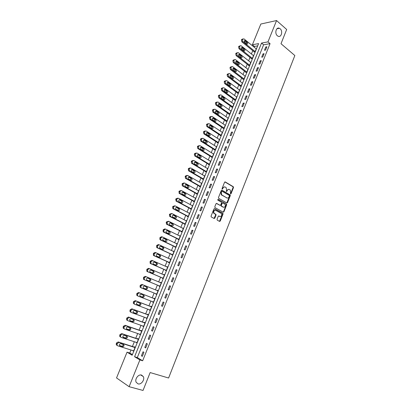 <?xml version="1.0" encoding="UTF-8"?>
<svg xmlns="http://www.w3.org/2000/svg" width="411" height="411" viewBox="0 0 411 411"><rect width="100%" height="100%" fill="white"/><g stroke="black" fill="none" stroke-linecap="round" stroke-linejoin="round"><path stroke-width="0.62" d="M230.566 193.987L231.039 193.761L233.489 187.555L233.278 186.707L225.249 181.945L224.56 182.268L222.063 188.541L222.217 189.137L223.024 188.099C223.569 187.005 224.298 186.656 225.218 187.056L226.173 187.663L226.584 190.175L226.353 191.531L226.893 191.346L227.211 190.54C227.751 189.45 228.475 189.101 229.389 189.497L230.324 190.093L230.566 193.987M230.473 193.91L233.078 187.503L232.945 186.722L224.874 181.924M222.13 189.07L222.613 188.048L223.024 188.099M226.327 191.505L226.805 190.488L227.211 190.54M141.548 375.073C138.425 373.948 134.515 379.173 136.185 382.271L138.029 383.864C141.204 384.943 145.047 379.656 143.331 376.61L141.548 375.073M280.163 28.775L279.382 28.277C276.187 26.705 274.368 33.435 277.368 35.762L278.083 36.225C281.288 37.858 283.158 31.149 280.163 28.775M217.049 219.34L217.27 220.183L219.572 221.411L220.265 221.056L223.034 214.044L222.926 213.288L214.593 208.701L213.895 209.05L211.069 216.14L211.167 216.895L214.121 218.503L214.819 218.149L216.022 215.123L215.919 214.367L214.085 213.273C213.36 211.295 213.89 210.309 215.677 210.314L221.395 213.504C222.125 215.456 221.606 216.443 219.834 216.458L218.935 215.97L218.241 216.32L217.049 219.34M276.562 20.55L286.673 29.479L281.006 43.72L294.841 55.531L168.597 378.012L150.154 372.566L143.038 390.45L129.116 386.689L116.539 377.935L127.04 352.17L132.142 355.253L258.586 43.602L252.395 44.737L260.836 24.028L276.562 20.55L267.967 41.891L261.535 43.068L134.572 356.722L139.889 359.933L129.116 386.689M270.058 43.648L263.615 44.794L137.315 357.57L142.653 360.786L270.058 43.648L267.967 41.891M142.653 360.786L139.889 359.933M226.857 202.972L227.535 202.638L230.268 195.708L230.145 194.932L221.971 190.18L221.277 190.509L218.488 197.516L218.606 198.292L226.857 202.972M226.661 204.848L223.908 211.819L223.224 212.163L215.015 207.653L214.789 206.8L215.991 203.779L216.689 203.44L220.034 205.295L220.722 204.955L221.514 202.967L221.395 202.197L217.748 200.111L218.154 199.335L226.548 204.082L226.661 204.848L226.256 204.786L223.502 211.752L223.908 211.819M265.814 46.957L264.478 50.27L265.552 50.091L266.888 46.772L265.814 46.957L266.564 47.578M263.03 53.867L261.694 57.191L262.763 57.026L264.103 53.692L263.03 53.867L263.785 54.483M260.235 60.807L258.889 64.147L259.958 63.998L261.304 60.648L260.235 60.807L260.995 61.414M257.43 67.779L256.074 71.139L257.137 71.005L258.493 67.635L257.43 67.779L258.19 68.38M254.604 74.787L253.248 78.162L254.306 78.044L255.668 74.658L254.604 74.787L255.375 75.383M251.768 81.825L250.407 85.221L251.46 85.113L252.827 81.717L251.768 81.825L252.544 82.416M248.922 88.904L247.55 92.311L248.598 92.223L249.975 88.807L248.922 88.904L249.698 89.485M246.055 96.015L244.679 99.436L245.727 99.364L247.109 95.933L246.055 96.015L246.841 96.59M243.178 103.156L241.791 106.598L242.839 106.541L244.226 103.089L243.178 103.156L243.97 103.726M240.286 110.338L238.894 113.796L239.937 113.755L241.329 110.287L240.286 110.338L241.082 110.903M237.383 117.551L235.981 121.029L237.019 120.998L238.421 117.515L237.383 117.551L238.185 118.111M234.46 124.805L233.058 128.294L234.09 128.283L235.498 124.785L234.46 124.805L235.267 125.35M231.527 132.09L230.114 135.599L231.141 135.604L232.559 132.085L231.527 132.09L232.338 132.63M228.578 139.411L227.16 142.941L228.182 142.961L229.605 139.427L228.578 139.411L229.395 139.946M225.613 146.768L224.185 150.313L225.207 150.354L226.636 146.799L225.613 146.768L226.435 147.297M222.639 154.166L221.2 157.726L222.217 157.783L223.656 154.212L222.639 154.166L223.466 154.685M219.644 161.6L218.2 165.176L219.212 165.248L220.656 161.662L219.644 161.6L220.476 162.109M216.633 169.065L215.184 172.666L216.196 172.754L217.645 169.147L216.633 169.065L217.476 169.573M213.612 176.576L212.153 180.188L213.16 180.295L214.619 176.668L213.612 176.576L214.455 177.074M210.576 184.118L209.112 187.75L210.108 187.873L211.578 184.231L210.576 184.118L211.424 184.611M207.519 191.701L206.05 195.353L207.041 195.492L208.516 191.829L207.519 191.701L208.377 192.184M204.452 199.32L202.972 202.993L203.964 203.147L205.443 199.469L204.452 199.32L205.31 199.797M201.364 206.98L199.88 210.668L200.866 210.843L202.356 207.144L201.364 206.98L202.233 207.447M198.266 214.676L196.771 218.385L197.753 218.58L199.248 214.861L198.266 214.676L199.14 215.138M195.148 222.413L193.648 226.142L194.624 226.353L196.129 222.618L195.148 222.413L196.026 222.865M192.019 230.191L190.509 233.936L191.48 234.167L192.99 230.412L192.019 230.191L192.903 230.638M188.87 238.005L187.354 241.771L188.32 242.022L189.841 238.246L188.87 238.005L189.759 238.442M185.705 245.865L184.179 249.647L185.145 249.914L186.671 246.122L185.705 245.865L186.604 246.292M182.525 253.762L180.994 257.563L181.95 257.851L183.486 254.039L182.525 253.762L183.429 254.178M179.33 261.699L177.788 265.521L178.744 265.825L180.285 261.992L179.33 261.699L180.239 262.11M176.114 269.678L174.567 273.521L175.518 273.844L177.064 269.991L176.114 269.678L177.028 270.078M172.887 277.697L171.33 281.561L172.271 281.905L173.832 278.031L172.887 277.697L173.807 278.088M169.64 285.758L168.073 289.642L169.013 290.007L170.58 286.113L169.64 285.758L170.565 286.143M166.378 293.86L164.801 297.764L165.736 298.15L167.313 294.235L166.378 293.86L167.308 294.235M163.095 302.008L161.513 305.933L162.443 306.334L164.025 302.398L163.095 302.008M159.797 310.192L158.209 314.138L159.129 314.564L160.722 310.608L159.797 310.192M156.483 318.422L154.885 322.388L155.8 322.835L157.403 318.859L156.483 318.422M153.149 326.699L151.546 330.685L152.455 331.153L154.063 327.156L153.149 326.699M149.799 335.016L148.186 339.024L149.09 339.512L150.709 335.494L149.799 335.016M146.434 343.38L144.811 347.408L145.71 347.917L147.333 343.873L146.434 343.38M143.049 351.785L141.415 355.834L142.309 356.363L143.942 352.304L143.049 351.785M257.676 45.852L254.466 46.428L254.162 47.178M252.75 50.651L251.393 53.975M249.986 57.442L248.619 60.802M247.211 64.265L245.824 67.666M244.422 71.118L243.019 74.561M241.622 78.008L240.204 81.491M238.806 84.928L237.373 88.452M235.976 91.879L234.527 95.444M233.135 98.866L231.665 102.473M230.278 105.889L228.793 109.537M227.411 112.943L225.906 116.632M224.524 120.027L223.009 123.762M221.627 127.153L220.096 130.924M218.719 134.31L217.167 138.127M215.79 141.502L214.223 145.36M212.852 148.725L211.264 152.63M209.898 155.99L208.295 159.936M206.928 163.285L205.305 167.277M203.948 170.622L202.304 174.654M200.948 177.989L199.289 182.073M197.938 185.392L196.258 189.522M194.912 192.836L193.211 197.008M191.87 200.316L190.154 204.534M188.813 207.832L187.077 212.097M185.741 215.385L183.984 219.7M182.648 222.978L180.876 227.34M179.545 230.607L177.752 235.015M176.427 238.272L174.613 242.731M173.293 245.978L171.459 250.484M170.144 253.721L168.289 258.278M166.979 261.504L165.104 266.112M163.794 269.328L161.903 273.988M160.598 277.194L158.682 281.9M157.382 285.095L155.445 289.853M154.146 293.048L152.204 297.826M150.888 301.058L148.946 305.83M147.616 309.113L145.674 313.881M144.323 317.205L142.381 321.972M141.014 325.342L139.072 330.105M137.685 333.521L135.748 338.279M134.34 341.741L132.409 346.499M130.981 350.002L129.753 353.018L132.404 354.611M254.111 51.75L253.998 52.022L255.026 51.848L256.346 48.601L255.981 48.662M251.357 58.532L251.244 58.804L252.272 58.645L253.597 55.377L253.222 55.439M248.588 65.344L248.48 65.616L249.498 65.472L250.833 62.189L250.448 62.246M245.809 72.187L245.696 72.459L246.718 72.331L248.054 69.033L247.658 69.089M243.019 79.061L242.906 79.338L243.918 79.22L245.264 75.912L244.853 75.958M240.209 85.971L240.096 86.248L241.108 86.146L242.459 82.822L242.038 82.863M237.394 92.912L237.281 93.194L238.288 93.107L239.644 89.762L239.207 89.804M234.558 99.888L234.445 100.171L235.446 100.099L236.813 96.739L236.361 96.77M231.712 106.896L231.599 107.179L232.595 107.122L233.967 103.747L233.499 103.778M228.85 113.939L228.737 114.222L229.734 114.181L231.11 110.79L230.622 110.811M225.978 121.014L225.865 121.302L226.857 121.271L228.239 117.865L227.735 117.88M223.091 128.124L222.973 128.412L223.964 128.402L225.351 124.975L224.827 124.985M220.188 135.27L220.07 135.558L221.056 135.563L222.454 132.121L221.904 132.121M217.275 142.447L217.157 142.74L218.138 142.756L219.541 139.298L218.965 139.293M214.342 149.666L214.223 149.953L215.2 149.989L216.612 146.511L216.011 146.496M211.398 156.915L211.28 157.202L212.251 157.254L213.669 153.765L213.042 153.735M208.439 164.2L208.32 164.492L209.291 164.559L210.715 161.05L210.047 161.009M205.469 171.521L205.346 171.813L206.312 171.896L207.745 168.366L207.041 168.315M202.479 178.872L202.361 179.17L203.322 179.268L204.76 175.723L204.01 175.651M199.479 186.265L199.356 186.563L200.311 186.681L201.76 183.116L200.964 183.029M196.458 193.694L196.34 193.992L197.29 194.126L198.744 190.545L197.891 190.437M193.427 201.159L193.309 201.462L194.254 201.611L195.713 198.015L194.793 197.876M190.38 208.665L190.257 208.963L191.202 209.132L192.667 205.515L191.716 205.372M187.318 216.201L187.195 216.505L188.135 216.689L189.61 213.057L188.649 212.924M184.241 223.779L184.118 224.082L185.053 224.288L186.532 220.635L185.572 220.507M181.148 231.393L181.025 231.701L181.955 231.917L183.445 228.249L182.474 228.136M178.04 239.048L177.917 239.356L178.842 239.592L180.337 235.904L179.36 235.796M174.916 246.739L174.793 247.047L175.713 247.304L177.213 243.595L176.232 243.497M171.777 254.471L171.649 254.779L172.569 255.051L174.079 251.327L173.088 251.239M168.623 262.239L168.495 262.552L169.404 262.84L170.925 259.1L169.928 259.017M165.453 270.048L165.325 270.361L166.229 270.669L167.755 266.909L166.753 266.837M162.263 277.893L162.134 278.211L163.039 278.54L164.57 274.753L163.665 274.435L163.563 274.697M159.062 285.784L158.934 286.097L159.828 286.446L161.369 282.645L160.47 282.306L160.357 282.593M155.836 293.721L155.712 294.029L156.601 294.394L158.153 290.572L157.259 290.217L157.13 290.531M152.589 301.715L152.476 301.998L153.36 302.383L154.916 298.545L154.027 298.165L153.899 298.489M149.327 309.75L149.219 310.007L150.102 310.413L151.669 306.555L150.786 306.159L150.652 306.478M146.044 317.831L146.825 318.484L148.402 314.605L147.523 314.189L147.39 314.513M142.745 325.949L143.531 326.596L145.114 322.697L144.246 322.265L144.112 322.589M139.432 334.112L140.223 334.754L141.816 330.834L140.947 330.377L140.814 330.706M136.098 342.317L136.899 342.949L138.497 339.008L137.634 338.536L137.5 338.864M132.748 350.562L133.554 351.189L135.162 347.228L134.305 346.735L134.171 347.064M129.753 353.018L127.04 352.17M254.466 46.428L252.395 44.737M263.615 44.794L261.535 43.068M137.315 357.57L134.572 356.722M191.721 205.356L178.405 198.251L176.905 198.939L176.653 199.556L177.146 201.313L176.216 201.159L175.728 199.407L175.98 198.796L177.799 198.153M188.67 212.883L189.502 213.319M185.597 220.44L186.44 220.871M182.51 228.038L183.357 228.459M179.412 235.678L180.259 236.089M176.293 243.348L177.151 243.759M173.159 251.064L174.023 251.46M170.01 258.817L170.878 259.207M166.851 266.605L167.724 266.991M163.665 274.435L164.549 274.81M160.47 282.306L161.359 282.676M157.259 290.217L158.153 290.577M155.712 294.029L156.606 294.384M152.476 301.998L153.375 302.347M149.219 310.007L150.128 310.346M145.951 318.063L146.866 318.391M142.663 326.154L143.583 326.478M139.36 334.287L140.285 334.6M136.041 342.466L136.971 342.769M132.702 350.686L133.637 350.984M216.022 214.537L215.415 214.208M230.222 195.025L229.908 194.845M164.801 297.764L165.741 298.139M161.513 305.933L162.458 306.293M158.209 314.138L159.16 314.492M154.885 322.388L155.841 322.738M151.546 330.685L152.507 331.025M148.186 339.024L149.157 339.352M144.811 347.408L145.787 347.727M141.415 355.834L142.396 356.142M228.686 189.322L226.805 190.488M224.504 186.877L222.613 188.048M226.79 202.936L229.857 195.651L229.734 194.876L221.606 190.154M229.395 195.99L229.246 195.4L222.14 191.3L221.657 191.531L221.313 192.389L221.704 194.876L226.882 197.907C227.797 198.287 228.521 197.932 229.055 196.843L229.395 195.99M221.919 191.269L221.246 191.475L221.657 191.531M227.144 198.02L221.298 194.824L220.907 192.338L221.246 191.475M223.147 212.122L223.502 211.752M216.35 203.409L219.906 205.279M217.861 199.34L226.446 204.005M223.466 207.206C225.243 207.195 225.752 206.209 224.987 204.252L222.834 202.983L222.145 203.322L221.359 205.31L221.472 206.075L223.62 207.278M222.551 202.942L221.74 203.26L222.145 203.322M223.06 207.144L221.067 206.009L220.954 205.248L221.74 203.26M226.256 204.786L226.04 203.943M219.957 216.515L218.616 215.945M215.128 210.18C213.422 210.35 212.944 211.357 213.684 213.201L214.403 213.52M214.033 218.457L215.616 215.051L215.513 214.295L214.003 213.448M219.479 221.365L222.628 213.972L222.521 213.217L214.259 208.675M255.139 51.575L242.855 41.634L242.444 39.831L242.67 39.281L243.985 38.886L256.238 48.868M254.368 51.961L241.832 41.83L241.421 40.031L241.647 39.482L242.896 38.927M246.626 44.028L246.353 42.497L244.329 40.853M244.607 42.39L246.816 44.157C247.828 44.059 248.013 43.443 247.376 42.307L245.162 40.535C244.149 40.632 243.964 41.254 244.607 42.39M252.38 58.372L240.019 48.524L239.603 46.726L239.834 46.171L240.964 45.642L253.484 55.649M251.624 58.742L239.002 48.709L238.585 46.911L238.817 46.361L240.065 45.811M243.81 50.887L243.548 49.335L241.514 47.712M241.781 49.269L243.985 51.005C245.018 50.923 245.208 50.312 244.566 49.156L242.356 47.414C241.324 47.496 241.134 48.118 241.781 49.269M249.611 65.2L237.168 55.449L236.751 53.651L236.977 53.096L238.144 52.567L250.72 62.462M248.866 65.56L236.155 55.619L235.739 53.826L235.965 53.271L237.219 52.726M240.98 57.781L240.728 56.209L238.683 54.601M238.94 56.179L241.144 57.889C242.192 57.823 242.392 57.206 241.745 56.045L239.541 54.324C238.488 54.396 238.288 55.017 238.94 56.179M246.826 72.053L234.306 62.41L233.885 60.612L234.116 60.057L235.308 59.528L247.941 69.31M246.102 72.408L233.294 62.559L232.873 60.771L233.104 60.212L234.357 59.677M238.139 64.707L237.897 63.114L235.842 61.522M236.089 63.124L238.288 64.81C239.356 64.753 239.562 64.137 238.909 62.96L236.71 61.27C235.637 61.326 235.431 61.948 236.089 63.124M244.031 78.948L231.429 69.402L231.003 67.609L231.234 67.044L232.456 66.52L245.151 76.184M243.317 79.292L230.422 69.541L229.996 67.748L230.227 67.188L231.485 66.659M235.282 71.663L235.051 70.05L232.986 68.483M233.222 70.101L235.421 71.755C236.505 71.714 236.721 71.103 236.063 69.911L233.864 68.247C232.775 68.293 232.559 68.909 233.222 70.101M241.221 85.868L228.537 76.425L228.11 74.638L228.341 74.072L229.595 73.548L242.346 83.099M240.527 86.207L227.535 76.549L227.108 74.761L227.34 74.201L228.593 73.677M232.41 78.655L232.194 77.021L230.119 75.47M230.345 77.114L232.534 78.737C233.638 78.712 233.859 78.1 233.201 76.898L231.003 75.264C229.898 75.29 229.677 75.907 230.345 77.114M238.401 92.824L225.629 83.49L225.197 81.697L225.434 81.131L226.718 80.607L239.531 90.04M237.722 93.153L224.632 83.597L224.201 81.81L224.432 81.244L225.711 80.715M229.523 85.678L229.323 84.024L227.242 82.498M227.447 84.157L229.636 85.755C230.761 85.745 230.987 85.134 230.324 83.916L228.131 82.308C227.006 82.323 226.78 82.94 227.447 84.157M235.56 99.816L222.711 90.584L222.274 88.797L222.51 88.226L223.825 87.702L236.7 97.017M234.902 100.135L221.719 90.677L221.282 88.889L221.519 88.324L222.808 87.79M226.625 92.737L226.435 91.062L224.344 89.557M224.54 91.237L226.728 92.804C227.869 92.809 228.1 92.198 227.432 90.97L225.249 89.393C224.103 89.393 223.867 90.004 224.54 91.237M232.713 106.839L219.777 97.71L219.34 95.927L219.577 95.352L220.923 94.833L233.854 104.029M232.071 107.153L218.786 97.792L218.349 96.01L218.585 95.439L219.895 94.9M223.712 99.827L223.533 98.137L221.437 96.652M221.621 98.347L223.8 99.888C224.961 99.909 225.202 99.298 224.529 98.059L222.346 96.508C221.18 96.493 220.938 97.104 221.621 98.347M229.847 113.898L216.828 104.877L216.386 103.089L216.623 102.519L218.005 102L230.997 111.073M229.23 114.201L215.842 104.939L215.4 103.156L215.636 102.586L216.967 102.041M220.779 106.952L220.62 105.242L218.518 103.778M218.683 105.499L220.861 107.009C222.038 107.045 222.289 106.434 221.611 105.18L219.433 103.659C218.246 103.629 218 104.24 218.683 105.499L218.683 105.499M216.828 104.877L215.842 104.939L216.828 104.877M226.97 120.988L213.843 112.059L213.422 110.292L213.658 109.716L215.051 109.192L228.126 118.147M226.374 121.286L212.857 112.105L212.441 110.343L212.677 109.768L214.028 109.218M217.835 114.114L217.702 112.393L215.58 110.939M215.734 112.681L217.922 114.176C219.099 114.207 219.356 113.595 218.688 112.347L216.489 110.836C215.307 110.8 215.051 111.407 215.713 112.671L215.734 112.681M224.077 128.114L210.843 119.277L210.442 117.531L210.679 116.95L212.081 116.411L225.238 125.257M223.507 128.407L209.862 119.308L209.461 117.567L209.702 116.986L211.074 116.431M214.876 121.307L214.778 119.58L212.636 118.142M212.764 119.899L214.974 121.373C216.145 121.409 216.407 120.798 215.76 119.55L213.53 118.049C212.348 118.008 212.086 118.615 212.728 119.873L212.764 119.899M221.175 135.276L207.827 126.531L207.442 124.805L207.683 124.22L209.096 123.67L222.336 132.404M220.63 135.558L206.851 126.547L206.471 124.821L206.712 124.24L208.105 123.68M211.901 128.54L211.84 126.804L209.672 125.376M209.785 127.153L212.009 128.612C213.175 128.643 213.448 128.037 212.816 126.788L210.55 125.293C209.379 125.252 209.107 125.858 209.733 127.117L209.785 127.153M218.251 142.468L204.796 133.822L204.431 132.111L204.673 131.525L206.096 130.96L219.423 139.586M217.738 142.751L203.825 133.822L203.466 132.116L203.707 131.53L205.12 130.965M208.906 135.805L208.886 134.063L206.697 132.645M206.795 134.443L209.029 135.882C210.191 135.913 210.468 135.306 209.857 134.063L207.56 132.573C206.394 132.532 206.111 133.138 206.718 134.392L206.795 134.443M215.318 149.696L201.755 141.148L201.411 139.457L201.652 138.867L203.08 138.291L216.494 146.804M214.84 149.974L200.789 141.127L200.445 139.442L200.686 138.856L202.135 138.281M205.901 143.105L205.916 141.358L203.707 139.951M203.784 141.769L206.034 143.187C207.19 143.223 207.478 142.617 206.887 141.374L204.555 139.889C203.388 139.853 203.101 140.454 203.692 141.703L203.784 141.769M212.369 156.966L198.693 148.51L198.369 146.84L198.611 146.244L200.049 145.653L213.55 154.053M211.927 157.238L197.732 148.474L197.408 146.809L197.65 146.218L199.14 145.628M202.88 150.441L202.931 148.69L200.702 147.297M200.758 149.131L203.024 150.534C204.18 150.565 204.473 149.964 203.897 148.725L201.534 147.246C200.373 147.205 200.08 147.806 200.65 149.054L200.758 149.131M209.41 164.266L195.78 156.026L195.312 154.259L195.559 153.663L197.003 153.056L210.596 161.338M209.004 164.539L194.665 155.856L194.357 154.212L194.603 153.616L196.129 153.015M199.844 157.814L199.931 156.057L197.686 154.675M197.722 156.529L199.998 157.911C201.149 157.942 201.447 157.341 200.892 156.108L198.498 154.634C197.342 154.593 197.044 155.194 197.593 156.437L197.722 156.529M206.43 171.603L192.713 163.48L192.24 161.713L192.487 161.112L193.941 160.495L207.622 168.664M206.07 171.875L191.577 163.275L191.29 161.651L191.536 161.05L193.108 160.439M196.787 165.227L196.92 163.46L194.655 162.093M194.665 163.968L196.961 165.33C198.107 165.361 198.41 164.76 197.876 163.527L195.451 162.062C194.295 162.021 193.987 162.622 194.521 163.861L194.665 163.968M203.44 178.975L189.63 170.971L189.158 169.204L189.404 168.602L190.868 167.971L204.637 176.021M203.126 179.247L188.479 170.729L188.454 168.525L190.072 167.904M193.715 172.671L193.889 170.904L191.608 169.548M191.598 171.438L193.905 172.779C195.045 172.81 195.359 172.214 194.84 170.986L192.384 169.522C191.238 169.486 190.92 170.082 191.434 171.32L191.598 171.438M200.434 186.383L186.532 178.497L186.055 176.735L186.301 176.129L187.776 175.482L201.637 183.414M200.178 186.661L185.366 178.225L185.361 176.036L187.026 175.41M190.627 180.157L190.843 178.379L188.551 177.038M188.51 178.949L190.838 180.27C191.973 180.301 192.291 179.705 191.793 178.482L189.301 177.023C188.161 176.987 187.837 177.583 188.336 178.816L188.51 178.949M197.414 193.828L183.419 186.065L182.936 184.303L183.188 183.696L184.667 183.034L198.621 190.843M197.218 194.115L182.237 185.757L182.248 183.583L183.964 182.952M187.524 187.673L187.786 185.895L185.474 184.565M185.412 186.496L187.75 187.801C188.885 187.827 189.209 187.231 188.726 186.013L186.204 184.565C185.068 184.529 184.739 185.125 185.217 186.347L185.412 186.496M194.377 201.308L180.29 193.668L179.802 191.911L180.054 191.3L181.544 190.622L195.59 198.313M194.254 201.611L179.093 193.324L179.119 191.172L180.886 190.529M184.405 195.23L184.709 193.447L182.386 192.132M182.294 194.084L184.652 195.364C185.777 195.389 186.111 194.799 185.649 193.581L183.095 192.137C181.96 192.107 181.626 192.697 182.083 193.92L182.294 194.084M191.326 208.829L177.146 201.313M191.213 209.101L176.216 201.159M181.266 202.829L181.616 201.041L179.288 199.741M179.16 201.709L181.534 202.967C182.659 202.993 182.998 202.397 182.551 201.19L179.967 199.751C178.836 199.72 178.492 200.316 178.934 201.529L179.16 201.709M188.259 216.386L173.987 208.994L173.488 207.236L173.745 206.62L175.25 205.916L189.486 213.36M188.156 216.638L172.754 208.577L172.82 206.456L174.696 205.819M178.112 210.458L178.508 208.67L176.17 207.385M176.016 209.374L178.4 210.612C179.52 210.632 179.869 210.042 179.437 208.834L176.822 207.406C175.697 207.38 175.348 207.971 175.774 209.178L176.016 209.374M185.176 223.98L170.812 216.71L170.308 214.963L170.565 214.342L172.081 213.617L186.409 220.938M185.084 224.206L169.892 216.525L169.389 214.778L169.645 214.157L171.577 213.52M174.937 218.128L175.384 216.335L173.041 215.071M172.851 217.075L175.256 218.292C176.37 218.313 176.72 217.722 176.309 216.52L173.663 215.097C172.543 215.071 172.188 215.662 172.594 216.869L172.851 217.075M182.078 231.614L167.616 224.473L167.113 222.726L167.369 222.099L168.895 221.365L183.321 228.557M181.996 231.814L166.702 224.267L166.198 222.521L166.455 221.899L168.443 221.267M171.741 225.839L172.245 224.041L169.902 222.793M169.671 224.812L172.091 226.009C173.201 226.029 173.56 225.439 173.165 224.247L170.488 222.829C169.373 222.803 169.008 223.394 169.399 224.596L169.671 224.812M178.965 239.284L164.405 232.272L164.046 231.974L163.897 230.525L164.153 229.898L165.695 229.148L180.213 236.212M178.893 239.459L163.496 232.045L163.136 231.747L163.244 229.682L164.78 228.927L165.294 229.05M168.531 233.587L169.091 231.783L166.748 230.556M166.476 232.595L168.911 233.772C170.015 233.782 170.38 233.196 170.005 232.004L167.292 230.597C166.183 230.576 165.818 231.167 166.188 232.359L166.476 232.595M175.836 246.996L161.179 240.111L160.799 239.798L160.67 238.37L160.927 237.738L162.473 236.972L177.09 243.903M175.774 247.145L160.275 239.87L159.894 239.551L160.023 237.501L161.569 236.736L162.129 236.88M165.299 241.375L165.916 239.567L163.578 238.359M163.265 240.414L165.715 241.57C166.82 241.581 167.19 240.99 166.825 239.808L164.087 238.411C162.982 238.39 162.607 238.976 162.962 240.168L163.265 240.414M172.692 254.743L157.937 247.992L157.541 247.658L157.423 246.251L157.68 245.619L159.237 244.833L173.951 251.64M172.641 254.866L157.038 247.73L156.642 247.396L156.781 245.362L158.338 244.581L158.949 244.751M162.047 249.2C162.869 248.835 163.095 248.234 162.725 247.391L160.398 246.204M160.033 248.275L162.504 249.405C163.604 249.415 163.979 248.83 163.635 247.648L160.86 246.261C159.761 246.246 159.381 246.831 159.72 248.013L160.033 248.275M169.532 262.526L154.68 255.909L154.264 255.565L154.156 254.173L154.418 253.536L155.985 252.739L170.796 259.408M169.491 262.624L153.786 255.632L153.37 255.282L153.524 253.263L155.091 252.462L155.754 252.667M158.774 257.06C159.627 256.731 159.874 256.125 159.519 255.252L157.202 254.09M156.786 256.176L159.273 257.286C160.367 257.291 160.752 256.705 160.424 255.529L157.619 254.147C156.524 254.137 156.134 254.722 156.463 255.899L156.786 256.176M166.357 270.356L151.402 263.872L150.971 263.508L150.878 262.136L151.14 261.499L152.717 260.682L167.626 267.222M166.327 270.428L150.513 263.569L150.082 263.21L150.251 261.206L151.823 260.389L152.543 260.625M155.476 264.961C156.365 264.669 156.642 264.067 156.298 263.153L154.002 262.018M153.529 264.119L156.026 265.203C157.12 265.203 157.511 264.622 157.192 263.451L154.361 262.079C153.267 262.074 152.877 262.655 153.185 263.831L153.529 264.119M163.162 278.221L148.109 271.871L147.662 271.491L147.58 270.14L147.847 269.498L149.429 268.666L164.441 275.072M163.146 278.268L147.225 271.553L146.778 271.173L146.963 269.184L148.546 268.357L149.311 268.624M152.147 272.904C153.082 272.657 153.385 272.056 153.056 271.096L150.796 269.991M150.246 272.097L152.769 273.161C153.853 273.161 154.248 272.575 153.95 271.414L151.089 270.053C150 270.048 149.599 270.628 149.892 271.799L150.246 272.097M159.956 286.128L144.8 279.917L144.338 279.521L144.266 278.19L144.533 277.543L146.126 276.695L161.24 282.963M159.951 286.148L143.922 279.578L143.46 279.182L143.655 277.209L145.247 276.367L146.069 276.675M148.777 280.872C149.768 280.703 150.107 280.102 149.799 279.079L147.595 278.011M146.953 280.122L149.486 281.165C150.57 281.155 150.971 280.574 150.688 279.413L147.796 278.062C146.712 278.062 146.306 278.648 146.583 279.809L146.953 280.122M156.73 294.076L141.471 288.003L140.994 287.592L140.932 286.277L141.199 285.63L142.807 284.761L158.024 290.89M143.542 288.142L145.314 288.846C146.393 288.835 146.799 288.255 146.527 287.104L146.177 286.796M141.471 288.003L140.12 287.232L140.064 285.922L140.331 285.275L141.934 284.412L142.807 284.761M143.639 288.188L146.193 289.205C147.272 289.195 147.677 288.614 147.41 287.459L144.487 286.118C143.403 286.123 142.997 286.703 143.259 287.864L143.639 288.188M154.798 298.838L138.599 292.504L136.986 293.382L136.719 294.035L136.765 295.329L138.055 296.1M153.488 302.064L138.127 296.131L137.634 295.704L137.587 294.41L137.855 293.757L139.468 292.873L154.788 298.864M140.1 296.172L142.006 296.912C143.085 296.896 143.49 296.316 143.239 295.17L143.038 294.949M140.31 296.295L142.879 297.292C143.958 297.276 144.369 296.691 144.112 295.545L141.163 294.214C140.084 294.225 139.668 294.805 139.92 295.961L140.254 296.269M151.556 306.822L135.25 300.636L133.626 301.535L133.359 302.188L133.395 303.462L134.638 304.243M150.231 310.089L134.767 304.299L134.258 303.863L134.217 302.583L134.489 301.926L136.113 301.027L151.536 306.873M136.693 304.268L138.682 305.019C139.755 304.998 140.172 304.417 139.93 303.277L139.786 303.097M136.961 304.443L139.55 305.414C140.624 305.394 141.04 304.813 140.798 303.667L137.819 302.352C136.745 302.368 136.324 302.948 136.56 304.099L136.863 304.397M148.299 314.847L131.885 308.815L130.251 309.724L129.979 310.382L130.01 311.641L130.534 312.098M146.958 318.16L131.386 312.514L130.862 312.062L130.837 310.798L131.104 310.141L132.743 309.226L148.268 314.929M133.277 312.417L135.337 313.167C136.411 313.141 136.832 312.56 136.601 311.425L136.503 311.281M133.596 312.637L136.2 313.583C137.274 313.557 137.695 312.977 137.464 311.836L134.459 310.536C133.385 310.552 132.959 311.132 133.179 312.278L133.457 312.565M145.026 322.912L128.499 317.03L126.855 317.96L126.603 319.866L127.138 320.333M143.665 326.272L127.991 320.77L127.451 320.303L127.431 319.059L127.703 318.397L129.352 317.462L144.985 323.02M129.855 320.606L131.982 321.356C133.046 321.325 133.472 320.744 133.256 319.614L133.185 319.506M130.215 320.873L132.835 321.792C133.904 321.767 134.335 321.181 134.114 320.046L131.083 318.756C130.01 318.782 129.578 319.362 129.789 320.503L130.03 320.775M141.738 331.019L125.098 325.296L123.444 326.242L123.166 326.904L123.182 328.132L123.732 328.61M140.357 334.426L124.574 329.072L124.024 328.589L124.014 327.362L124.286 326.694L125.941 325.743L141.682 331.158M126.424 328.846L128.602 329.586C129.671 329.555 130.102 328.975 129.897 327.844L129.85 327.767M126.814 329.149L129.455 330.048C130.523 330.012 130.955 329.432 130.749 328.302L127.687 327.028C126.614 327.053 126.182 327.634 126.377 328.769L126.593 329.031M138.43 339.173L121.677 333.598L120.012 334.564L119.735 335.232L119.74 336.439L120.305 336.933M137.033 342.62L121.142 337.416L120.577 336.917L120.572 335.71L120.849 335.037L122.519 334.071L138.363 339.337M122.976 337.133L125.206 337.863C126.269 337.827 126.706 337.246 126.516 336.121L126.49 336.07M123.392 337.472L126.054 338.345C127.117 338.304 127.554 337.724 127.364 336.599L124.271 335.335C123.202 335.371 122.766 335.951 122.946 337.082L123.136 337.323M135.106 347.362L118.24 341.947L116.565 342.928L116.287 343.601L116.282 344.793L116.858 345.302M133.688 350.86L117.69 345.8L117.114 345.297L117.12 344.099L117.397 343.426L119.072 342.44L135.029 347.557M119.514 345.461L121.795 346.185C122.858 346.139 123.3 345.559 123.12 344.439L123.105 344.418M119.961 345.836L122.637 346.684C123.696 346.643 124.137 346.057 123.963 344.937L120.839 343.688C119.776 343.73 119.329 344.31 119.503 345.435L119.663 345.661M230.628 193.704L231.039 193.761M222.289 188.86L222.7 188.911M226.482 191.295L226.893 191.346M224.909 181.909L225.249 181.945M232.867 186.661L233.278 186.707M233.078 187.503L233.489 187.555M221.647 190.139L221.971 190.18M229.646 194.809L230.057 194.865M229.857 195.651L230.268 195.708M227.124 202.577L227.535 202.638M220.907 192.338L221.313 192.389M221.606 195.066L222.012 195.117M226.476 197.845L226.882 197.907M216.407 203.394L216.689 203.44M219.628 205.233L220.034 205.295M220.954 205.248L221.359 205.31M221.169 206.091L221.575 206.158M219.433 216.386L219.834 216.458M215.395 214.203L215.801 214.275M215.616 215.051L216.022 215.123M214.419 218.071L214.819 218.149M214.326 208.654L214.593 208.701M222.408 213.134L222.813 213.201M222.628 213.972L223.034 214.044M219.859 220.979L220.265 221.056M242.855 41.634L241.832 41.83M242.67 39.281L241.647 39.482M242.444 39.831L241.421 40.031M244.345 40.828L245.326 40.638M246.353 42.497L247.376 42.307M240.019 48.524L239.002 48.709M239.834 46.171L238.817 46.361M239.603 46.726L238.585 46.911M241.529 47.681L242.505 47.506M243.548 49.335L244.566 49.156M237.168 55.449L236.155 55.619M236.977 53.096L235.965 53.271M236.751 53.651L235.739 53.826M238.704 54.571L239.67 54.406M240.728 56.209L241.745 56.045M234.306 62.41L233.294 62.559M234.116 60.057L233.104 60.212M233.885 60.612L232.873 60.771M235.868 61.491L236.818 61.342M237.897 63.114L238.909 62.96M231.429 69.402L230.422 69.541M231.234 67.044L230.227 67.188M231.003 67.609L229.996 67.748M233.016 68.442L233.957 68.313M235.051 70.05L236.063 69.911M228.537 76.425L227.535 76.549M228.341 74.072L227.34 74.201M228.11 74.638L227.108 74.761M230.155 75.429L231.08 75.316M232.194 77.021L233.201 76.898M225.629 83.49L224.632 83.597M225.434 81.131L224.432 81.244M225.197 81.697L224.201 81.81M227.278 82.452L228.192 82.349M229.323 84.024L230.324 83.916M222.711 90.584L221.719 90.677M222.51 88.226L221.519 88.324M222.274 88.797L221.282 88.889M224.391 89.506L225.29 89.418M226.435 91.062L227.432 90.97M219.777 97.71L218.786 97.792M219.577 95.352L218.585 95.439M219.34 95.927L218.349 96.01M221.488 96.595L222.366 96.523M223.533 98.137L224.529 98.059M216.623 102.519L215.636 102.586M216.386 103.089L215.4 103.156M219.433 103.659L218.575 103.716L219.438 103.664M220.62 105.242L221.611 105.18M213.864 112.075L212.883 112.121M213.658 109.716L212.677 109.768M213.422 110.292L212.441 110.343M215.647 110.883L216.489 110.836M218.688 112.347L217.702 112.393L218.678 112.337M210.889 119.308L209.913 119.344M210.679 116.95L209.702 116.986M210.442 117.531L209.461 117.567M212.708 118.075L213.53 118.049M214.748 119.56L215.729 119.529M207.899 126.583L206.923 126.598M207.683 124.22L206.712 124.24M207.442 124.805L206.471 124.821M209.754 125.309L210.55 125.293M211.788 126.768L212.77 126.752M204.889 133.888L203.923 133.888M204.673 131.525L203.707 131.53M204.431 132.111L203.466 132.116M206.79 132.578L207.56 132.573M208.819 134.017L209.79 134.017M201.868 141.23L200.902 141.214M201.652 138.867L200.686 138.856M201.411 139.457L200.445 139.442M203.81 139.879L204.555 139.889M205.829 141.297L206.8 141.312M198.832 148.612L197.871 148.577M198.611 146.244L197.65 146.218M198.369 146.84L197.408 146.809M200.815 147.22L201.534 147.246M202.829 148.618L203.794 148.648M195.78 156.026L194.824 155.975M195.559 153.663L194.603 153.616M195.312 154.259L194.357 154.212M197.809 154.603L198.498 154.634M199.813 155.969L200.774 156.021M192.713 163.48L191.762 163.414M192.487 161.112L191.536 161.05M192.24 161.713L191.29 161.651M194.793 162.016L195.451 162.062M196.782 163.357L197.737 163.424M189.63 170.971L188.685 170.889M189.404 168.602L188.454 168.525M189.158 169.204L188.207 169.127M191.757 169.471L192.384 169.522M193.735 170.786L194.691 170.868M186.532 178.497L185.592 178.4M186.301 176.129L185.361 176.036M186.055 176.735L185.109 176.638M188.711 176.966L189.301 177.023M190.673 178.251L191.624 178.348M183.419 186.065L182.484 185.947M183.188 183.696L182.248 183.583M182.936 184.303L182.001 184.19M185.649 184.498L186.204 184.565M187.596 185.751L188.541 185.87M180.29 193.668L179.36 193.535M180.054 191.3L179.119 191.172M179.802 191.911L178.872 191.778M182.576 192.065L183.095 192.137M184.503 193.293L185.443 193.427M176.905 198.939L175.98 198.796M176.653 199.556L175.728 199.407M179.489 199.679L179.967 199.751M181.4 200.866L182.335 201.02M173.987 208.994L173.062 208.824M173.745 206.62L172.82 206.456M173.488 207.236L172.563 207.072M176.386 207.329L176.822 207.406M178.276 208.48L179.206 208.649M170.812 216.71L169.892 216.525M170.565 214.342L169.645 214.157M170.308 214.963L169.389 214.778M173.267 215.02L173.663 215.097M175.137 216.135L176.062 216.32M167.616 224.473L166.702 224.267M167.369 222.099L166.455 221.899M167.113 222.726L166.198 222.521M170.133 222.752L170.488 222.829M171.983 223.825L172.903 224.031M164.405 232.272L163.496 232.045M164.153 229.898L163.244 229.682M163.897 230.525L162.987 230.304M166.984 230.525L167.292 230.597M168.808 231.557L169.728 231.778M161.179 240.111L160.275 239.87M160.927 237.738L160.023 237.501M160.67 238.37L159.766 238.128M163.819 238.339L164.087 238.411M165.623 239.325L166.532 239.567M157.937 247.992L157.038 247.73M157.68 245.619L156.781 245.362M157.423 246.251L156.524 245.994M162.422 247.139L163.326 247.396M154.68 255.909L153.786 255.632M154.418 253.536L153.524 253.263M154.156 254.173L153.262 253.895M159.201 254.984L160.1 255.262M151.402 263.872L150.513 263.569M151.14 261.499L150.251 261.206M150.878 262.136L149.989 261.843M155.964 262.876L156.858 263.174M148.109 271.871L147.225 271.553M147.847 269.498L146.963 269.184M147.58 270.14L146.696 269.827M152.712 270.808L153.601 271.121M144.8 279.917L143.922 279.578M144.533 277.543L143.655 277.209M144.266 278.19L143.388 277.857M149.445 278.776L150.328 279.11M141.199 285.63L140.331 285.275M140.932 286.277L140.064 285.922M145.314 288.846L146.193 289.205M139.468 292.873L138.599 292.504M137.855 293.757L136.986 293.382M137.587 294.41L136.719 294.035M142.006 296.912L142.879 297.292M136.113 301.027L135.25 300.636M134.489 301.926L133.626 301.535M134.217 302.583L133.359 302.188M138.682 305.019L139.55 305.414M132.743 309.226L131.885 308.815M131.104 310.141L130.251 309.724M130.837 310.798L129.979 310.382M135.337 313.167L136.2 313.583M129.352 317.462L128.499 317.03M127.703 318.397L126.855 317.96M127.431 319.059L126.583 318.623M131.982 321.356L132.835 321.792M125.941 325.743L125.098 325.296M124.286 326.694L123.444 326.242M124.014 327.362L123.166 326.904M128.602 329.586L129.455 330.048M122.519 334.071L121.677 333.598M120.849 335.037L120.012 334.564M120.572 335.71L119.735 335.232M125.206 337.863L126.054 338.345M119.072 342.44L118.24 341.947M117.397 343.426L116.565 342.928M117.12 344.099L116.287 343.601M121.795 346.185L122.637 346.684M276.932 28.78L279.382 28.277M140.762 374.955L143.331 376.61M232.945 186.722L233.356 186.769M229.734 194.876L230.145 194.932M221.298 194.824L221.704 194.876M221.067 206.009L221.472 206.075M226.137 204.02L226.548 204.082M213.684 213.201L214.085 213.273M215.513 214.295L215.919 214.367M222.521 213.217L222.926 213.288M244.463 40.668L245.162 40.535M241.642 47.542L242.356 47.414M238.806 54.447L239.541 54.324M235.955 61.383L236.71 61.27M233.094 68.354L233.864 68.247M230.217 75.362L231.003 75.264M227.329 82.4L228.131 82.308M224.421 89.47L225.249 89.393M221.508 96.58L222.346 96.508M213.843 112.059L212.857 112.105M210.843 119.277L209.862 119.308M214.778 119.58L215.76 119.55M207.827 126.531L206.851 126.547M211.84 126.804L212.816 126.788M204.796 133.822L203.825 133.822M208.886 134.063L209.857 134.063M201.755 141.148L200.789 141.127M205.916 141.358L206.887 141.374M198.693 148.51L197.732 148.474M202.931 148.69L203.897 148.725M195.621 155.908L194.665 155.856M199.931 156.057L200.892 156.108M192.533 163.342L191.577 163.275M196.92 163.46L197.876 163.527M189.43 170.812L188.479 170.729M193.889 170.904L194.84 170.986M186.306 178.323L185.366 178.225M190.843 178.379L191.793 178.482M183.172 185.87L182.237 185.757M187.786 185.895L188.726 186.013M180.023 193.458L179.093 193.324M184.709 193.447L185.649 193.581M176.858 201.082L175.934 200.933M181.616 201.041L182.551 201.19M173.678 208.747L172.754 208.577M178.508 208.67L179.437 208.834M170.483 216.448L169.563 216.263M175.384 216.335L176.309 216.52M167.272 224.19L166.357 223.985M172.245 224.041L173.165 224.247M164.046 231.974L163.136 231.747M169.091 231.783L170.005 232.004M160.799 239.798L159.894 239.551M165.916 239.567L166.825 239.808M157.541 247.658L156.642 247.396M162.725 247.391L163.635 247.648M154.264 255.565L153.37 255.282M159.519 255.252L160.424 255.529M150.971 263.508L150.082 263.21M156.298 263.153L157.192 263.451M147.662 271.491L146.778 271.173M153.056 271.096L153.95 271.414M144.338 279.521L143.46 279.182M149.799 279.079L150.688 279.413M140.994 287.592L140.12 287.232M146.527 287.104L147.41 287.459M137.634 295.704L136.765 295.329M143.239 295.17L144.112 295.545M134.258 303.863L133.395 303.462M139.93 303.277L140.798 303.667M130.862 312.062L130.01 311.641M136.601 311.425L137.464 311.836M127.451 320.303L126.603 319.866M133.256 319.614L134.114 320.046M124.024 328.589L123.182 328.132M129.897 327.844L130.749 328.302M120.577 336.917L119.74 336.439M126.516 336.121L127.364 336.599M117.114 345.297L116.282 344.793M123.12 344.439L123.963 344.937"/></g></svg>
